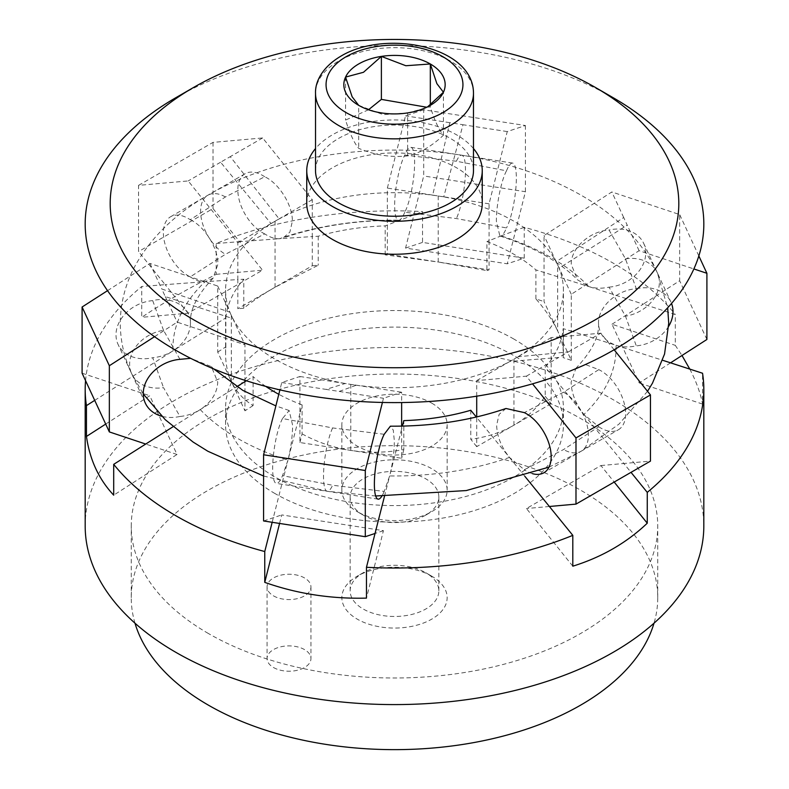 <?xml version="1.0" encoding="UTF-8"?>
<svg xmlns="http://www.w3.org/2000/svg" width="789" height="789" viewBox="0 0 789 789"><rect width="100%" height="100%" fill="white"/><g stroke="black" fill="none" stroke-linecap="round" stroke-linejoin="round"><path stroke-width="0.59" stroke-dasharray="3.94 2.96" d="M384.213 434.285L332.613 427.934L282.501 418.545L289.149 410.527L292.63 425.301C292.492 436.475 290.934 448.122 287.946 460.224A221.571 127.917 180 0 1 237.824 438.516A221.571 127.917 180 0 1 200.238 409.59C211.413 402.203 217.241 393.03 217.734 382.063L211.452 366.658L190.642 358.324M179.951 359.34L163.53 330.315A35.101 27.684 155.1 0 0 129.623 364.222A35.101 27.684 155.1 0 0 131.694 373.749A35.101 27.684 155.1 0 0 163.53 387.636L179.951 416.464C187.141 415.803 193.897 413.505 200.238 409.59L236.769 386.718M505.976 408.485L499.112 414.373L496.646 425.212C497.011 436.307 501.281 447.047 509.457 457.423A221.571 127.917 180 0 1 389.648 475.954C392.646 463.853 394.204 452.215 394.342 441.031L393.287 430.113L390.377 426.178M332.613 427.934A35.101 7.417 98.8 0 0 323.529 476.171A35.101 7.417 98.8 0 0 327.248 491.281A35.101 7.417 98.8 0 0 332.613 485.255L384.213 491.409L389.648 475.954L401.64 429.098L401.64 458.271L299.928 442.54L299.928 413.357L287.946 460.224L282.501 475.668L332.613 485.255M85.557 380.653A309.318 178.58 180 0 1 141.744 286.496L141.744 317.316C162.327 303.37 187.141 289.04 216.196 274.335L216.196 243.505A309.318 178.58 180 0 1 422.529 211.58L422.529 242.41L524.241 258.151L507.278 263.802L405.566 248.071L423.703 175.977L423.703 109.789L525.415 125.52L507.248 131.576L489.072 203.818L489.072 240.694L486.902 241.602L486.902 270.597L438.22 262.007L489.072 269.868L489.072 240.694L501.054 235.911C502.761 235.191 504.565 232.538 506.499 227.942L456.387 218.553L404.787 212.211A35.101 7.417 98.8 0 0 414.619 162.455A35.101 7.417 98.8 0 0 410.901 147.346A35.101 7.417 98.8 0 0 404.787 155.088L456.387 161.242L506.499 170.818C501.4 179.981 496.232 204.943 496.37 221.196L499.851 235.97L501.054 235.911A221.571 127.917 180 0 1 551.176 257.608A221.571 127.917 180 0 1 588.762 286.545L577.548 279.839L571.266 264.433C570.743 247.963 590.024 231.147 609.049 230.023L625.47 258.861L636.299 288.744C617.274 289.869 597.993 306.684 598.516 323.155C599.009 333.974 604.847 341.341 616.012 345.266A221.571 127.917 180 0 1 583.909 414.432L551.176 374.489L551.176 403.672L476.714 446.663L476.714 417.48L509.457 457.423L524.3 469.741L563.583 449.523L598.762 426.75L583.909 414.432C575.733 404.057 571.463 393.317 571.108 382.221L575.921 368.285L586.069 364.794L598.762 369.627L563.583 392.202A35.101 20.267 60 0 1 588.397 435.193A35.101 20.267 60 0 1 581.128 451.259A35.101 20.267 60 0 1 563.583 449.523M598.516 323.155L598.516 323.243C599.453 336.38 591.918 351.391 575.921 368.285M571.285 360.326L563.159 357.614L563.415 353.492C563.405 346.736 561.482 339.221 557.665 330.966L571.285 360.326L571.285 331.143L616.012 345.266C622.353 347.229 629.119 347.426 636.299 345.868L625.47 316.172L609.049 287.147C601.859 288.705 595.103 288.508 588.762 286.545L544.035 272.422L544.035 301.605L557.665 330.966C552.981 320.916 545.722 310.225 535.909 298.893L544.035 301.605M625.47 258.861A35.101 27.684 -24.9 0 1 657.306 272.738A35.101 27.684 -24.9 0 1 659.377 282.275A35.101 27.684 -24.9 0 1 625.47 316.172M456.387 161.242A35.101 7.417 -81.2 0 1 461.752 155.206A35.101 7.417 -81.2 0 1 465.471 170.325A35.101 7.417 -81.2 0 1 456.387 218.553M312.286 265.755L318.233 265.222L275.055 287.245L312.286 265.755L312.286 236.572L279.543 238.712C274.907 238.968 269.956 237.361 264.7 233.879L225.417 254.285L190.238 276.87A35.101 20.267 60 0 1 163.372 232.794A35.101 20.267 60 0 1 170.641 216.728A35.101 20.267 60 0 1 190.238 219.746L225.417 196.964L264.7 176.756C278.625 182.979 292.739 204.953 292.354 221.285L289.888 232.114L283.024 238.012L279.543 238.712A221.571 127.917 180 0 1 399.352 220.17L398.623 220.318C356.786 220.042 318.253 225.94 283.024 238.012M404.787 212.211C402.854 216.797 401.049 219.45 399.352 220.17C396.354 220.969 394.796 216.068 394.658 205.456C394.52 189.202 399.688 164.25 404.787 155.088M225.417 196.964A35.101 20.267 -120 0 0 207.872 195.228A35.101 20.267 -120 0 0 200.603 211.294A35.101 20.267 -120 0 0 225.417 254.285M163.53 330.315L152.701 300.619C171.726 295.855 191.007 306.704 190.484 323.342C189.991 334.309 184.153 343.481 172.988 350.868A221.571 127.917 180 0 1 205.091 281.693L213.079 278.211L217.892 264.276C218.277 247.943 204.164 225.96 190.238 219.746M190.238 276.87C195.494 280.351 200.445 281.959 205.091 281.693L237.824 279.562L237.824 308.736L275.055 287.245C262.352 294.583 251.928 301.576 243.781 308.203L243.781 279.217L237.824 279.562L237.824 242.687L188.186 180.937L138.548 185.366L138.548 251.553L165.157 284.651L141.744 286.496M231.335 315.442L232.824 318.598L165.295 296.595L161.765 288.981L229.855 312.197L231.335 315.442A168.915 97.52 180 0 1 225.585 290.204A168.915 97.52 180 0 1 275.055 221.236L271.002 223.534L220.595 162.228L230.24 156.656L279.109 218.849L275.055 221.236A168.915 97.52 180 0 1 438.22 195.997L432.678 195.1L449.799 122.689L462.985 124.731L443.763 196.806L438.22 195.997A168.915 97.52 180 0 1 513.945 221.236A168.915 97.52 180 0 1 557.665 264.956L557.665 264.956A168.915 97.52 180 0 1 563.415 290.204A168.915 97.52 180 0 1 513.945 359.163L517.998 356.776L568.405 351.894L558.76 357.466L509.891 361.451L513.945 359.163A168.915 97.52 180 0 1 350.78 384.401L356.322 385.21L339.201 391.433L326.015 389.391L345.237 383.493L350.78 384.401A168.915 97.52 180 0 1 275.055 359.163A168.915 97.52 180 0 1 231.335 315.442L231.335 381.442L217.715 352.081L217.715 322.908L172.988 350.868C166.647 354.784 159.881 357.082 152.701 357.742L163.53 387.636M217.715 352.081L225.841 346.864L225.585 353.492C225.595 363.847 227.518 373.167 231.335 381.442C236.019 391.462 243.278 399.51 253.091 405.585L253.091 376.59L246.336 380.781M265.785 386.403A168.915 97.52 180 0 1 253.091 376.59M175.779 97.737A309.318 178.58 180 0 1 613.221 97.737M486.902 241.602A168.915 97.52 180 0 1 513.945 254.285A168.915 97.52 180 0 1 535.909 269.897L544.035 272.422L544.035 235.546L611.84 191.964L679.654 214.569L679.654 280.756L643.311 304.12L675.295 314.525L675.295 345.355L681.982 355.494M438.22 195.997L438.22 262.007L385.19 254.857L387.36 254.137L438.22 262.007M173.018 426.75L200.238 409.59M524.241 258.151L524.241 227.321A309.318 178.58 180 0 1 613.221 263.151A309.318 178.58 180 0 1 675.295 314.525M85.182 526.007A309.318 178.58 180 0 1 276.13 361.017A309.318 178.58 180 0 1 613.221 399.727A309.318 178.58 180 0 1 703.818 526.007M282.501 418.555A35.101 7.417 98.8 0 0 272.669 468.301A35.101 7.417 98.8 0 0 276.387 483.42A35.101 7.417 98.8 0 0 282.501 475.668M563.583 392.202L524.3 412.617M306.753 203.592A87.747 50.664 180 0 1 360.918 156.784A87.747 50.664 180 0 1 456.545 167.771A87.747 50.664 180 0 1 482.247 203.592M473.479 148.549A87.747 50.664 0 0 0 456.545 134.811A87.747 50.664 0 0 0 315.521 148.549M598.762 426.75A35.101 20.267 -120 0 0 618.359 429.768A35.101 20.267 -120 0 0 625.628 413.702A35.101 20.267 -120 0 0 598.762 369.627M636.299 288.744A35.101 27.684 -24.9 0 1 670.936 302.098A35.101 27.684 -24.9 0 1 671.518 303.469M524.241 227.321L515.671 230.427L507.278 263.802M501.054 235.911L515.671 230.427L525.415 191.707L423.703 175.977M609.049 287.147A35.101 27.684 155.1 0 0 645.747 252.904A35.101 27.684 155.1 0 0 643.686 243.377A35.101 27.684 155.1 0 0 609.049 230.023M506.499 170.818A35.101 7.417 -81.2 0 1 512.613 163.076A35.101 7.417 -81.2 0 1 516.331 178.186A35.101 7.417 -81.2 0 1 506.499 227.942M264.7 176.756A35.101 20.267 -120 0 0 245.093 173.738A35.101 20.267 -120 0 0 237.824 189.804A35.101 20.267 -120 0 0 264.7 233.879M152.701 300.619A35.101 27.684 155.1 0 0 116.003 334.861A35.101 27.684 155.1 0 0 118.064 344.389A35.101 27.684 155.1 0 0 152.701 357.742M208.355 633.478A263.25 151.981 180 0 1 131.25 526.007A263.25 151.981 180 0 1 293.755 385.594A263.25 151.981 180 0 1 580.645 418.535A263.25 151.981 180 0 1 657.75 526.007A263.25 151.981 180 0 1 495.245 666.429A263.25 151.981 180 0 1 208.355 633.478M134.988 623.192A263.25 151.981 180 0 1 131.25 597.658A263.25 151.981 180 0 1 293.755 457.245A263.25 151.981 180 0 1 580.645 490.186A263.25 151.981 180 0 1 657.75 597.658A263.25 151.981 180 0 1 654.012 623.192M315.521 170.641A78.979 45.594 180 0 1 364.281 128.508A78.979 45.594 180 0 1 450.341 138.391A78.979 45.594 180 0 1 473.479 170.641M431.731 576.167A52.646 30.396 0 0 0 357.269 576.167A52.646 30.396 0 0 0 357.269 619.148A52.646 30.396 0 0 0 431.731 619.148A52.646 30.396 0 0 0 431.731 576.167L425.853 572.775A44.342 25.603 180 0 1 438.842 590.872A44.342 25.603 180 0 1 411.463 614.523A44.342 25.603 180 0 1 363.147 608.97A44.342 25.603 180 0 1 350.158 590.872A44.342 25.603 180 0 1 363.147 572.775A44.342 25.603 180 0 1 425.853 572.775L431.731 576.167M273.507 667.514A21.934 12.663 0 0 0 297.414 670.255A21.934 12.663 0 0 0 310.955 658.559A21.934 12.663 0 0 0 304.534 649.603A21.934 12.663 0 0 0 280.618 646.852A21.934 12.663 0 0 0 267.077 658.559A21.934 12.663 0 0 0 273.507 667.514M273.507 595.863A21.934 12.663 0 0 0 297.414 598.614A21.934 12.663 0 0 0 310.955 586.908A21.934 12.663 0 0 0 304.534 577.952A21.934 12.663 0 0 0 280.618 575.211A21.934 12.663 0 0 0 267.077 586.908A21.934 12.663 0 0 0 273.507 595.863M363.147 515.069L363.147 515.069A44.342 25.603 180 0 1 350.158 496.971A44.342 25.603 180 0 1 377.536 473.321A44.342 25.603 180 0 1 425.853 478.874A44.342 25.603 180 0 1 438.842 496.971A44.342 25.603 180 0 1 425.853 515.069A44.342 25.603 180 0 1 363.147 515.069L357.269 511.676A52.646 30.396 180 0 1 341.854 490.186A52.646 30.396 180 0 1 374.351 462.098A52.646 30.396 180 0 1 431.731 468.696A52.646 30.396 180 0 1 447.146 490.186A52.646 30.396 180 0 1 431.731 511.676A52.646 30.396 180 0 1 357.269 511.676L363.147 515.069M431.731 403.13A52.646 30.396 180 0 1 447.146 424.63A52.646 30.396 180 0 1 414.649 452.708A52.646 30.396 180 0 1 357.269 446.12A52.646 30.396 180 0 1 341.854 424.63A52.646 30.396 180 0 1 374.351 396.542A52.646 30.396 180 0 1 431.731 403.13M368.502 109.76L345.562 120.076C349.931 133.805 354.31 143.223 358.679 148.332C374.992 155.167 391.305 157.692 407.617 155.897C419.551 153.322 431.494 146.419 443.438 135.215C439.069 130.116 434.69 120.697 430.321 106.969L426.711 107.235M513.945 339.102A168.915 97.52 0 0 0 329.861 317.957A168.915 97.52 0 0 0 225.585 408.061A168.915 97.52 0 0 0 275.055 477.02A168.915 97.52 0 0 0 459.139 498.165A168.915 97.52 0 0 0 563.415 408.061A168.915 97.52 0 0 0 513.945 339.102M275.055 493.589A168.915 97.52 180 0 1 225.585 424.63A168.915 97.52 180 0 1 329.861 334.526A168.915 97.52 180 0 1 513.945 355.671A168.915 97.52 180 0 1 563.415 424.63A168.915 97.52 180 0 1 459.139 514.724A168.915 97.52 180 0 1 275.055 493.589M430.321 104.917L430.321 106.969M443.438 135.215L443.438 92.234M345.562 77.085L345.562 120.076M407.617 155.897L407.617 112.916L383.148 114.671L358.679 105.341L358.679 148.332M407.617 112.916L425.527 108.113L427.796 106.702M405.566 248.071L422.529 242.41M138.548 185.366L213.01 142.385L262.648 137.947L312.286 199.696L312.286 236.572L318.233 236.227A168.915 97.52 180 0 1 385.19 225.871L422.529 211.58M216.196 243.505L239.619 241.671L262.55 270.193L188.088 313.184L141.744 317.316M216.196 274.335L262.55 270.193M279.572 523.442L281.722 514.921L383.434 530.662L366.471 598.111M572.804 566.186L526.45 508.53L600.912 465.549L614.187 482.059M600.912 465.549L623.843 463.498L631.022 472.345M670.561 362.841L639.238 382.971L611.978 324.249L675.295 345.355M689.783 369.084C696.293 381.57 700.543 393.238 702.545 404.076L702.545 373.246M702.545 404.076L639.238 382.971M611.978 324.249L643.311 304.12L588.762 286.545M105.706 424.078L149.762 395.753L177.022 454.474L113.705 495.167M94.71 400.368L118.439 385.318L149.762 395.753M188.088 313.184L165.157 284.651L205.091 281.693M213.079 278.211C197.161 294.928 189.626 309.939 190.484 323.243L190.484 323.342M213.01 142.385L213.01 208.572L138.548 251.553M213.01 208.572L239.619 241.671L279.543 238.712M706.905 339.477L679.654 280.756M668.678 326.301A35.101 27.684 -24.9 0 1 636.299 345.868M384.213 491.409A35.101 7.417 -81.2 0 1 381.807 496.222M532.328 473.627A35.101 20.267 60 0 1 524.3 469.741M583.909 414.432L623.843 463.498L650.452 461.121M549.381 506.489L526.45 508.53M383.434 530.662L375.041 533.463M616.012 345.266L662.661 360.277M179.951 416.464A35.101 27.684 -24.9 0 1 161.765 416.257M177.022 454.474L145.689 444.039M82.095 373.197L118.439 385.318L172.988 350.868M263.585 520.967L281.722 514.921M272.166 522.298L287.946 460.224M225.841 346.864L225.841 317.868L217.715 322.908L217.715 286.032L149.9 263.427L107.531 290.668M318.233 236.227L318.233 265.222M423.703 109.789L405.536 115.845L387.36 188.088L387.36 254.137M385.19 254.857L385.19 225.871M525.415 125.52L525.415 191.707M489.072 269.868L486.902 270.597M535.909 298.893L535.909 269.897M698.837 255.922L679.654 214.569M563.159 357.614L563.159 328.628L571.285 331.143L571.285 294.277L639.1 250.695L693.866 268.95M614.138 349.764L600.814 333.185L551.176 337.623L551.176 374.489L545.219 367.279A168.915 97.52 180 0 0 563.159 328.628M382.418 402.459L383.464 398.277L401.64 392.222L401.64 402.548M401.64 426.129L401.64 429.098L402.4 426.119M384.48 496.291L389.648 475.954M476.329 417.016L476.714 417.48L476.714 416.917M476.714 396.177L476.714 380.604L526.352 376.175L532.516 383.839M509.457 457.423L524.784 476.231M513.945 359.163L513.945 425.163C526.648 417.795 537.072 408.16 545.219 396.265L545.219 367.279M545.219 396.265L551.176 403.672M154.526 336.696L177.16 322.149L244.965 344.754L244.965 380.337M299.928 442.54L302.098 433.881L302.098 404.885L299.928 413.357L299.928 376.491L281.752 382.547L279.908 389.894M225.841 317.868A168.915 97.52 180 0 1 243.781 279.217M243.781 308.203L237.824 308.736M232.824 318.598L244.965 344.754M244.965 381.629L244.965 410.803L231.335 381.442M165.295 296.595L177.16 322.149M149.9 263.427L161.765 288.981M217.715 286.032L229.855 312.197M271.002 223.534L237.824 242.687M275.055 221.236L275.055 287.245M220.595 162.228L188.186 180.937M262.648 137.947L230.24 156.656M312.286 199.696L279.109 218.849M432.678 195.1L387.36 188.088M449.799 122.689L405.536 115.845M507.248 131.576L462.985 124.731M489.072 203.818L443.763 196.806M557.665 264.956L556.176 261.711L623.704 217.527L627.235 225.131L559.145 268.112L557.665 264.956L557.665 330.966M556.176 261.711L544.035 235.546M623.704 217.527L611.84 191.964M639.1 250.695L627.235 225.131M571.285 294.277L559.145 268.112M517.998 356.776L551.176 337.623M568.405 351.894L600.814 333.185M526.352 376.175L558.76 357.466M476.714 380.604L509.891 361.451M356.322 385.21L401.64 392.222M350.78 384.401L350.78 450.401C368.167 453.064 385.851 452.797 403.81 449.612L403.81 420.626M339.201 391.433L383.464 398.277M281.752 382.547L326.015 389.391M299.928 376.491L345.237 383.493M476.714 446.663L470.767 439.256C486.803 437.175 501.202 432.48 513.945 425.163M470.767 410.26L470.767 439.256M403.81 449.612L401.64 458.271M302.098 433.881C317.178 442.175 333.412 447.688 350.78 450.401M302.098 404.885A168.915 97.52 180 0 1 278.803 394.303M253.091 405.585L244.965 410.803M473.479 93.26A78.979 45.594 0 0 0 450.341 61.019A78.979 45.594 0 0 0 338.659 61.019A78.979 45.594 0 0 0 315.521 93.26M170.641 216.728L207.872 195.228C176.144 213.375 152.366 236.069 136.536 263.309C125.845 282.206 120.431 302.187 120.283 323.243C120.352 340.73 124.159 357.565 131.694 373.749L143.253 393.958M263.585 476.014L327.248 491.281L375.682 496.005M549.006 467.137L581.128 451.259L543.907 472.759M647.532 391.305L619.03 424.068L581.128 451.259L618.359 429.768M499.851 235.97C517.189 241.562 532.585 248.249 546.027 256.021C558.908 263.526 569.411 271.465 577.548 279.839M289.149 410.517L275.884 405.891M410.901 147.346L461.752 155.206C506.844 162.228 546.639 175.572 581.128 195.228C616.643 215.505 642.039 241.335 657.306 272.738L670.936 302.098M643.686 243.377L657.306 272.738L667.672 307.789M245.093 173.738L207.872 195.228C274.71 156.183 373.345 141.221 461.752 155.206L512.613 163.076M131.25 597.658L131.25 526.007M363.147 572.775L357.269 576.167M310.955 586.908L310.955 658.559M350.158 590.872L350.158 496.971M447.146 424.63L447.146 490.186M225.585 424.63L225.585 408.061M563.415 424.63L563.415 408.061M341.854 424.63L341.854 490.186M425.853 515.069L431.731 511.676M425.527 108.113L430.321 105.341M438.842 590.872L438.842 496.971M267.077 586.908L267.077 658.559M657.75 597.658L657.75 526.007M145.314 403.11L118.064 344.389M378.099 499.151L276.387 483.42M213.74 368.936L211.452 366.658M563.415 353.492L563.415 290.204M225.585 353.492L225.585 290.204"/><path stroke-width="1.18" d="M278.803 394.303A168.915 97.52 180 0 1 275.055 392.202A168.915 97.52 180 0 1 265.785 386.403M613.221 97.737L595.547 87.53L613.221 97.737A309.318 178.58 180 0 1 613.221 350.296A309.318 178.58 180 0 1 175.779 350.286A309.318 178.58 180 0 1 175.779 97.737L193.463 87.53A284.306 164.142 180 0 1 595.537 87.53L595.537 87.53A284.306 164.142 180 0 1 595.537 319.663A284.306 164.142 180 0 1 193.463 319.663A284.306 164.142 180 0 1 193.463 87.53M246.336 380.781L236.769 386.718M279.908 389.894L263.585 454.78L263.585 520.967L365.297 536.707L375.041 533.463L366.471 567.281L366.471 598.111C331.015 599.029 297.108 593.782 264.759 582.371L264.759 551.541A309.318 178.58 180 0 1 175.779 515.71A309.318 178.58 180 0 1 113.705 464.336L173.018 426.75M113.705 464.336L113.705 495.167C98.842 479.317 89.759 459.74 86.455 436.445L86.455 405.615A309.318 178.58 180 0 1 85.182 389.431A309.318 178.58 180 0 1 85.557 380.653M693.866 268.95L706.905 273.29L706.905 339.477L670.561 362.841L702.545 373.246A309.318 178.58 180 0 1 703.818 389.431L703.818 526.007A309.318 178.58 180 0 1 512.87 690.996A309.318 178.58 180 0 1 175.779 652.286A309.318 178.58 180 0 1 85.182 526.007L85.182 389.431M161.765 416.257A35.101 27.684 -24.9 0 1 145.314 403.11A35.101 27.684 -24.9 0 1 143.253 393.583A35.101 27.684 -24.9 0 1 179.951 359.34L190.642 358.324M381.807 496.222A35.101 7.417 -81.2 0 1 378.099 499.151A35.101 7.417 -81.2 0 1 374.38 484.042A35.101 7.417 -81.2 0 1 384.213 434.285L390.377 426.178C432.214 426.454 470.747 420.557 505.976 408.485L524.3 412.617A35.101 20.267 60 0 1 551.176 456.693A35.101 20.267 60 0 1 543.907 472.759A35.101 20.267 60 0 1 532.328 473.627M482.247 170.641L482.247 203.592A87.747 50.664 180 0 1 428.082 250.399A87.747 50.664 180 0 1 332.455 239.422A87.747 50.664 180 0 1 306.753 203.592L306.753 170.641A87.747 50.664 0 0 0 332.455 206.462A87.747 50.664 0 0 0 428.082 217.439A87.747 50.664 0 0 0 482.247 170.641A87.747 50.664 0 0 0 473.479 148.549M671.518 303.469A35.101 27.684 -24.9 0 1 672.997 311.635A35.101 27.684 -24.9 0 1 668.678 326.301M654.012 623.192A263.25 151.981 180 0 1 474.376 742.479A263.25 151.981 180 0 1 208.355 705.129A263.25 151.981 180 0 1 134.988 623.192M473.479 170.641A78.979 45.594 180 0 1 424.719 212.764A78.979 45.594 180 0 1 338.659 202.881A78.979 45.594 180 0 1 315.521 170.641L315.521 93.26A78.979 45.594 0 0 0 338.659 125.5A78.979 45.594 0 0 0 450.341 125.5A78.979 45.594 0 0 0 473.479 93.26L473.479 170.641M426.711 107.235L381.383 99.394L368.502 109.76M427.796 106.702L443.438 92.234L436.879 83.644L430.321 63.978L430.321 104.917M381.383 56.404L363.473 72.292L345.562 77.085A50.664 29.252 180 0 1 381.383 56.404A50.664 29.252 180 0 1 430.321 63.978L405.852 65.734L381.383 56.404L381.383 99.394M345.562 77.085L352.121 96.761L358.679 105.341A50.664 29.252 180 0 1 345.562 77.085M430.321 63.978A50.664 29.252 180 0 1 443.438 92.234A50.664 29.252 180 0 1 430.321 105.341A50.664 29.252 180 0 1 407.617 112.916A50.664 29.252 180 0 1 358.679 105.341L358.679 105.341M315.521 148.549A87.747 50.664 0 0 0 306.753 170.641M264.759 582.371L279.572 523.442M614.187 482.059L647.256 523.206C626.673 542.802 601.859 557.133 572.804 566.186L572.804 535.356L549.381 506.489L575.99 504.112L650.452 461.121L650.452 394.934L614.138 349.764M631.022 472.345L647.256 492.375L647.256 523.206M681.982 355.494L689.783 369.084M86.455 436.445L105.706 424.078M86.455 405.615L94.71 400.368M703.818 389.431A309.318 178.58 180 0 1 647.256 492.375M662.661 360.277L670.561 362.841M145.689 444.039L109.346 431.918L109.346 365.731L154.526 336.696M107.531 290.668L82.095 307.01L82.095 373.197L109.346 431.918M264.759 551.541L272.166 522.298M572.804 535.356A309.318 178.58 180 0 1 366.471 567.281M82.095 307.01L109.346 365.731M706.905 273.29L698.837 255.922M532.516 383.839L575.99 437.925L650.452 394.934M575.99 437.925L575.99 504.112M365.297 536.707L365.297 470.52L382.418 402.459M263.585 454.78L365.297 470.52M401.64 402.548L401.64 426.129M375.041 533.463L384.48 496.291M476.714 416.917L476.714 396.177M524.784 476.231L549.381 506.489M244.965 380.337L244.965 381.629M476.329 417.016L470.767 410.26A168.915 97.52 180 0 1 403.81 420.626L402.4 426.119M346.105 112.6A68.446 39.519 0 0 0 442.895 112.6A68.446 39.519 0 0 0 442.895 56.719A68.446 39.519 0 0 0 346.105 56.719A68.446 39.519 0 0 0 346.105 112.6M143.253 393.958L165.236 419.679L193.088 442.037L207.872 451.259L263.585 476.014M375.682 496.005L466.269 490.561L549.006 467.137M667.672 307.789L668.717 323.243L664.555 354.034L652.464 383.188L647.532 391.305M275.884 405.891L242.973 390.466L213.74 368.936M473.479 93.26C473.479 46.087 385.515 29.134 340.838 56.197C321.942 67.341 315.048 82.155 315.521 93.26"/></g></svg>
